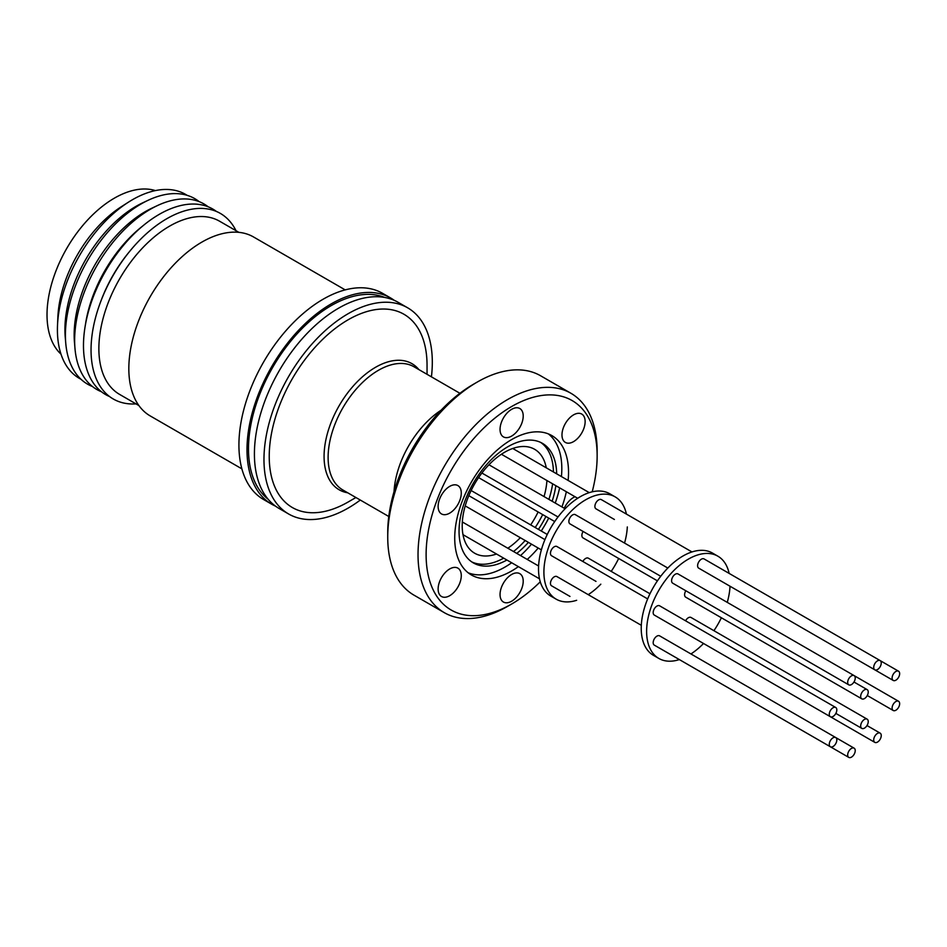 <?xml version="1.0" encoding="UTF-8"?>
<svg xmlns="http://www.w3.org/2000/svg" width="947" height="947" viewBox="0 0 947 947"><rect width="100%" height="100%" fill="white"/><g stroke="black" fill="none" stroke-linecap="round" stroke-linejoin="round"><path stroke-width="1.42" d="M80.945 379.238A106.218 61.33 -60 0 1 57.412 329.769A106.218 61.33 -60 0 1 57.518 325.141L57.885 316.866A95.221 54.973 -60 0 1 121.583 206.541L128.567 202.09A106.218 61.33 -60 0 1 132.521 199.687A106.218 61.33 -60 0 1 187.127 195.331M60.987 354.142A95.221 54.973 -60 0 1 53.943 276.453A95.221 54.973 -60 0 1 114.35 198.172A95.221 54.973 -60 0 1 155.415 190.596M57.518 325.141A106.218 61.33 -60 0 1 128.567 202.09M92.415 386.494A107.129 61.851 -60 0 1 65.734 342.992L65.225 336.943A100.642 58.098 -60 0 1 136.084 206.292A100.642 58.098 -60 0 1 142.63 202.871L148.134 200.279A107.129 61.851 -60 0 1 199.142 201.628M65.734 342.992A107.129 61.851 -60 0 1 141.162 203.925A107.129 61.851 -60 0 1 148.134 200.279M101.436 391.738A107.129 61.851 -60 0 1 74.967 348.318L74.458 342.269A100.642 58.098 -60 0 1 145.317 211.619A100.642 58.098 -60 0 1 151.863 208.198L157.356 205.606A107.129 61.851 -60 0 1 208.198 206.825M74.967 348.318A107.129 61.851 -60 0 1 150.395 209.251A107.129 61.851 -60 0 1 157.356 205.606M109.58 396.556A107.129 61.851 -60 0 1 85.017 327.141L85.692 322.974A99.991 57.731 -60 0 1 140.772 227.564L144.039 224.913A107.129 61.851 -60 0 1 159.238 214.365A107.129 61.851 -60 0 1 216.449 211.465M85.017 327.141A107.129 61.851 -60 0 1 144.039 224.913M136.037 403.896A107.129 61.851 -60 0 1 100.773 301.442L101.459 299.619A99.991 57.731 -60 0 1 128.425 252.908L129.656 251.393A107.129 61.851 -60 0 1 166.79 218.721A107.129 61.851 -60 0 1 236.016 230.713M100.773 301.442A107.129 61.851 -60 0 1 129.656 251.393M138.878 405.541L119.571 394.39A99.991 57.731 -60 0 1 104.253 314.274A99.991 57.731 -60 0 1 169.572 226.155A99.991 57.731 -60 0 1 219.562 221.207L238.869 232.346M241.876 468.848L150.23 415.934A103.318 59.649 -60 0 1 134.391 333.143A103.318 59.649 -60 0 1 201.889 242.101A103.318 59.649 -60 0 1 253.547 236.975L345.193 289.889M275.47 506.124A119.038 68.729 -60 0 1 271.659 504.183L263.574 499.519A119.038 68.729 -60 0 1 245.332 404.132A119.038 68.729 -60 0 1 323.093 299.24A119.038 68.729 -60 0 1 382.612 293.345L390.685 298.009A119.038 68.729 -60 0 1 394.272 300.353M271.659 504.183A119.038 68.729 -60 0 1 253.405 408.796A119.038 68.729 -60 0 1 331.178 303.904A119.038 68.729 -60 0 1 390.685 298.009M268.19 499.306A116.919 67.509 -60 0 1 248.493 448.831A116.919 67.509 -60 0 1 296.482 334.48A116.919 67.509 -60 0 1 384.731 297.453M360.298 500.052A119.038 68.729 -60 0 1 348.141 508.089A119.038 68.729 -60 0 1 288.622 513.984A119.038 68.729 -60 0 1 270.38 418.598A119.038 68.729 -60 0 1 348.141 313.706A119.038 68.729 -60 0 1 407.66 307.811A119.038 68.729 -60 0 1 431.43 376.847M288.622 513.984L279.069 508.456A119.038 68.729 -60 0 1 260.816 413.081A119.038 68.729 -60 0 1 338.576 308.189A119.038 68.729 -60 0 1 398.095 302.294L407.66 307.811M348.141 502.005L355.918 497.518L348.141 502.005A111.592 64.432 -60 0 1 269.232 456.454A111.592 64.432 -60 0 1 348.141 319.778A111.592 64.432 -60 0 1 427.05 365.341L427.05 374.314M394.035 491.659A71.226 41.123 -60 0 1 441.03 410.252M564.246 508.255A16.383 9.458 -60 0 1 573.562 497.447A16.383 9.458 -60 0 1 574.983 496.725M573.562 414.869A16.383 9.458 -60 0 1 581.742 414.064A16.383 9.458 -60 0 1 584.263 427.18A16.383 9.458 -60 0 1 573.562 441.622A16.383 9.458 -60 0 1 565.371 442.427A16.383 9.458 -60 0 1 562.861 429.299A16.383 9.458 -60 0 1 573.562 414.869M511.629 409.341A16.383 9.458 -60 0 1 519.82 408.524A16.383 9.458 -60 0 1 522.33 421.652A16.383 9.458 -60 0 1 511.629 436.082A16.383 9.458 -60 0 1 503.437 436.898A16.383 9.458 -60 0 1 500.927 423.771A16.383 9.458 -60 0 1 511.629 409.341M449.695 486.379A16.383 9.458 -60 0 1 457.886 485.574A16.383 9.458 -60 0 1 460.396 498.69A16.383 9.458 -60 0 1 449.695 513.132A16.383 9.458 -60 0 1 441.515 513.937A16.383 9.458 -60 0 1 439.006 500.809A16.383 9.458 -60 0 1 449.695 486.379M449.695 568.958A16.383 9.458 -60 0 1 457.886 568.141A16.383 9.458 -60 0 1 460.396 581.269A16.383 9.458 -60 0 1 449.695 595.699A16.383 9.458 -60 0 1 441.515 596.515A16.383 9.458 -60 0 1 439.006 583.388A16.383 9.458 -60 0 1 449.695 568.958M511.629 574.486A16.383 9.458 -60 0 1 519.82 573.669A16.383 9.458 -60 0 1 522.33 586.797A16.383 9.458 -60 0 1 511.629 601.227A16.383 9.458 -60 0 1 503.437 602.043A16.383 9.458 -60 0 1 500.927 588.916A16.383 9.458 -60 0 1 511.629 574.486M473.251 384.387L477.288 382.043L473.251 384.375A120.932 69.818 120 0 0 473.251 384.387A120.932 69.818 120 0 0 387.737 532.498L387.737 537.162A126.649 73.12 -60 0 1 477.288 382.043L477.288 382.043A126.649 73.12 -60 0 1 540.619 375.781L570.911 393.265A126.649 73.12 -60 0 1 597.143 451.245L597.143 455.909A120.932 69.818 -60 0 1 592.206 491.824M540.264 581.801A120.932 69.818 -60 0 1 511.629 604.032L507.592 606.364A126.649 73.12 -60 0 1 444.261 612.638L413.969 595.142A126.649 73.12 -60 0 1 387.737 537.162M444.261 612.638A126.649 73.12 -60 0 1 418.029 554.658A126.649 73.12 -60 0 1 473.322 427.204A126.649 73.12 -60 0 1 570.911 393.265M511.629 604.032A120.932 69.818 -60 0 1 426.114 554.658A120.932 69.818 -60 0 1 511.629 406.535A120.932 69.818 -60 0 1 597.143 455.909M468.185 572.793A80.471 46.462 120 0 0 504.917 567.111A80.471 46.462 120 0 0 511.652 562.755M520.53 555.569A80.471 46.462 120 0 0 531.492 544.158M541.246 530.995A80.471 46.462 120 0 0 548.704 518.08M555.226 503.046A80.471 46.462 120 0 0 559.63 487.859M561.417 476.566A80.471 46.462 120 0 0 561.82 468.564A80.471 46.462 120 0 0 548.36 433.904M568.129 480.449A80.471 46.462 120 0 0 568.531 472.435A80.471 46.462 120 0 0 551.864 435.596A80.471 46.462 120 0 0 489.859 457.152A80.471 46.462 120 0 0 454.726 538.133A80.471 46.462 120 0 0 471.393 574.971A80.471 46.462 120 0 0 518.364 566.637M527.242 559.44A80.471 46.462 120 0 0 538.204 548.041M561.938 506.929A80.471 46.462 120 0 0 566.342 491.73M506.905 560.02A69.036 39.857 -60 0 1 473.334 562.897A69.036 39.857 -60 0 1 459.046 531.291A69.036 39.857 -60 0 1 507.864 446.735A69.036 39.857 -60 0 1 542.382 443.314A69.036 39.857 -60 0 1 556.67 473.831M555.853 485.681A69.036 39.857 -60 0 1 552.137 501.271M545.91 516.458A69.036 39.857 -60 0 1 538.441 529.385M528.402 542.382A69.036 39.857 -60 0 1 516.766 553.391M471.76 561.902A69.036 39.857 120 0 0 503.674 558.15M513.534 551.521A69.036 39.857 120 0 0 525.171 540.512M535.209 527.515A69.036 39.857 120 0 0 542.678 514.588M548.905 499.4A69.036 39.857 120 0 0 552.622 483.81M507.829 548.23A59.992 34.637 120 0 0 520.305 537.707M530.663 524.887A59.992 34.637 120 0 0 538.121 511.96M544.04 496.595A59.992 34.637 120 0 0 546.928 480.52M546.265 467.818A59.992 34.637 120 0 0 534.617 449.292A59.992 34.637 120 0 0 504.621 452.264A59.992 34.637 120 0 0 465.439 505.13A59.992 34.637 120 0 0 474.636 553.202A59.992 34.637 120 0 0 496.5 554.007M576.664 600.291A59.045 34.092 -60 0 1 556.138 599.155L550.752 596.042A59.045 34.092 -60 0 1 541.696 548.739A59.045 34.092 -60 0 1 580.262 496.702A59.045 34.092 -60 0 1 609.785 493.778L615.171 496.891A59.045 34.092 -60 0 1 626.417 514.103M556.138 599.155A59.045 34.092 -60 0 1 547.082 551.841A59.045 34.092 -60 0 1 585.648 499.815A59.045 34.092 -60 0 1 615.171 496.891M583.127 531.468A5.327 3.078 120 0 0 582.985 537.872L657.431 580.842M649.962 593.769L588.324 558.174A5.327 3.078 120 0 0 585.648 558.446A5.327 3.078 120 0 0 582.855 561.5M595.959 581.375A5.327 3.078 120 0 0 596.006 581.399L551.568 555.747A5.327 3.078 120 0 1 550.467 553.308A5.327 3.078 120 0 1 552.799 547.946A5.327 3.078 120 0 1 556.907 546.514L647.653 598.906M691.973 551.947L601.333 499.614A5.327 3.078 120 0 0 598.67 499.886A5.327 3.078 120 0 0 595.178 504.573A5.327 3.078 120 0 0 596.006 508.847L614.402 519.477A5.327 3.078 120 0 1 614.378 519.465M667.813 568.046L575.303 514.647A5.327 3.078 120 0 0 572.639 514.908A5.327 3.078 120 0 0 569.159 519.607A5.327 3.078 120 0 0 569.976 523.88L660.722 576.273M641.308 625.304L556.907 576.569A5.327 3.078 120 0 0 552.799 578.001A5.327 3.078 120 0 0 550.467 583.364A5.327 3.078 120 0 0 551.568 585.802L569.976 596.432A5.327 3.078 120 0 0 569.976 596.432M679.366 659.586A59.045 34.092 -60 0 1 658.852 658.449L653.454 655.348A59.045 34.092 -60 0 1 644.41 608.033A59.045 34.092 -60 0 1 682.976 556.007A59.045 34.092 -60 0 1 712.499 553.084L717.885 556.197A59.045 34.092 -60 0 1 729.131 573.397M658.852 658.449A59.045 34.092 -60 0 1 649.796 611.146A59.045 34.092 -60 0 1 688.362 559.121A59.045 34.092 -60 0 1 717.885 556.197M685.841 590.774A5.327 3.078 120 0 0 685.699 597.166L861.794 698.839A5.327 3.078 -60 0 1 860.977 694.565A5.327 3.078 -60 0 1 864.469 689.866A5.327 3.078 -60 0 1 867.132 689.605A5.327 3.078 -60 0 1 867.949 693.879A5.327 3.078 -60 0 1 864.469 698.578A5.327 3.078 -60 0 1 861.794 698.839M867.132 719.152A5.327 3.078 -60 0 1 867.949 723.425A5.327 3.078 -60 0 1 864.469 728.125A5.327 3.078 -60 0 1 861.794 728.385A5.327 3.078 -60 0 1 860.977 724.112A5.327 3.078 -60 0 1 864.469 719.412A5.327 3.078 -60 0 1 867.132 719.152L691.038 617.48A5.327 3.078 120 0 0 688.362 617.74A5.327 3.078 120 0 0 685.569 620.794M698.673 640.681A5.327 3.078 120 0 0 698.708 640.705L874.815 742.377A5.327 3.078 -60 0 1 873.998 738.104A5.327 3.078 -60 0 1 877.478 733.404A5.327 3.078 -60 0 1 880.142 733.132A5.327 3.078 -60 0 1 880.959 737.405A5.327 3.078 -60 0 1 877.478 742.105A5.327 3.078 -60 0 1 874.815 742.377M892.11 708.06A5.327 3.078 -60 0 1 894.442 702.686A5.327 3.078 -60 0 1 898.549 701.265A5.327 3.078 -60 0 1 899.65 703.704A5.327 3.078 -60 0 1 897.318 709.066A5.327 3.078 -60 0 1 893.21 710.499A5.327 3.078 -60 0 1 892.11 708.06M892.11 678.005A5.327 3.078 -60 0 1 894.442 672.642A5.327 3.078 -60 0 1 898.549 671.21A5.327 3.078 -60 0 1 899.65 673.648A5.327 3.078 -60 0 1 897.318 679.023A5.327 3.078 -60 0 1 893.21 680.443A5.327 3.078 -60 0 1 892.11 678.005M880.142 660.58L704.047 558.919A5.327 3.078 120 0 0 701.384 559.18A5.327 3.078 120 0 0 697.892 563.879A5.327 3.078 120 0 0 698.708 568.153L874.815 669.825A5.327 3.078 -60 0 1 873.998 665.552A5.327 3.078 -60 0 1 877.478 660.852A5.327 3.078 -60 0 1 880.142 660.58A5.327 3.078 -60 0 1 880.959 664.853A5.327 3.078 -60 0 1 877.478 669.553A5.327 3.078 -60 0 1 874.815 669.825M898.549 701.265L678.016 573.941A5.327 3.078 120 0 0 675.353 574.202A5.327 3.078 120 0 0 671.873 578.901A5.327 3.078 120 0 0 672.69 583.174L848.784 684.847A5.327 3.078 -60 0 1 847.967 680.573A5.327 3.078 -60 0 1 851.448 675.874A5.327 3.078 -60 0 1 854.123 675.613A5.327 3.078 -60 0 1 854.94 679.887A5.327 3.078 -60 0 1 851.448 684.586A5.327 3.078 -60 0 1 848.784 684.847M835.716 707.48L659.621 605.82A5.327 3.078 120 0 0 655.502 607.24A5.327 3.078 120 0 0 653.181 612.614A5.327 3.078 120 0 0 654.282 615.053L830.377 716.725A5.327 3.078 -60 0 1 829.276 714.287A5.327 3.078 -60 0 1 831.608 708.912A5.327 3.078 -60 0 1 835.716 707.48A5.327 3.078 -60 0 1 836.817 709.93A5.327 3.078 -60 0 1 834.496 715.293A5.327 3.078 -60 0 1 830.377 716.725M854.123 748.166A5.327 3.078 -60 0 1 854.94 752.439A5.327 3.078 -60 0 1 851.448 757.138A5.327 3.078 -60 0 1 848.784 757.399A5.327 3.078 -60 0 1 847.967 753.125A5.327 3.078 -60 0 1 851.448 748.426A5.327 3.078 -60 0 1 854.123 748.166L659.621 635.863A5.327 3.078 120 0 0 655.502 637.295A5.327 3.078 120 0 0 653.181 642.658A5.327 3.078 120 0 0 654.282 645.108L830.377 746.769A5.327 3.078 -60 0 1 829.276 744.33A5.327 3.078 -60 0 1 831.608 738.968A5.327 3.078 -60 0 1 835.716 737.535A5.327 3.078 -60 0 1 836.817 739.974A5.327 3.078 -60 0 1 834.496 745.348A5.327 3.078 -60 0 1 830.377 746.769M672.654 655.715A5.327 3.078 120 0 0 672.69 655.726L848.784 757.399M553.439 471.961A69.036 39.857 120 0 0 540.725 442.45M627.316 526.934A59.045 34.092 -60 0 1 624.547 543.069M618.663 558.47A59.045 34.092 -60 0 1 611.206 571.396M600.812 584.181A59.045 34.092 -60 0 1 588.229 594.657M730.03 586.24A59.045 34.092 -60 0 1 727.26 602.375M721.377 617.764A59.045 34.092 -60 0 1 713.92 630.69M703.526 643.487A59.045 34.092 -60 0 1 690.943 653.951M717.092 578.759A5.327 3.078 120 0 0 717.116 578.783L893.21 680.443M347.762 492.807A72.812 42.035 -60 0 1 326.159 438.52A72.812 42.035 -60 0 1 375.568 367.282A72.812 42.035 -60 0 1 418.894 369.602M459.911 393.289L413.993 366.773A71.132 41.064 120 0 0 378.421 370.301A71.132 41.064 120 0 0 331.947 432.98A71.132 41.064 120 0 0 342.85 489.978L388.779 516.494M466.113 506.408L541.364 549.864L466.113 506.408A5.327 3.078 -60 0 1 466.066 506.385M468.812 495.66L544.939 539.612M501.425 454.252L577.694 498.288L501.425 454.252M462.988 534.664L539.506 578.83L462.988 534.664M481.881 473.015L558.02 516.967M462.325 521.963L538.594 565.998M478.59 477.596L554.717 521.548M835.846 713.399L861.794 728.385M880.165 660.604L898.549 671.21M512.753 448.476L589.259 492.641M488.948 464.776L565.11 508.752M471.133 490.522L547.248 534.463M853.981 682.006L867.132 689.605M866.99 725.544L880.142 733.132M867.263 695.512L893.21 710.499"/></g></svg>
